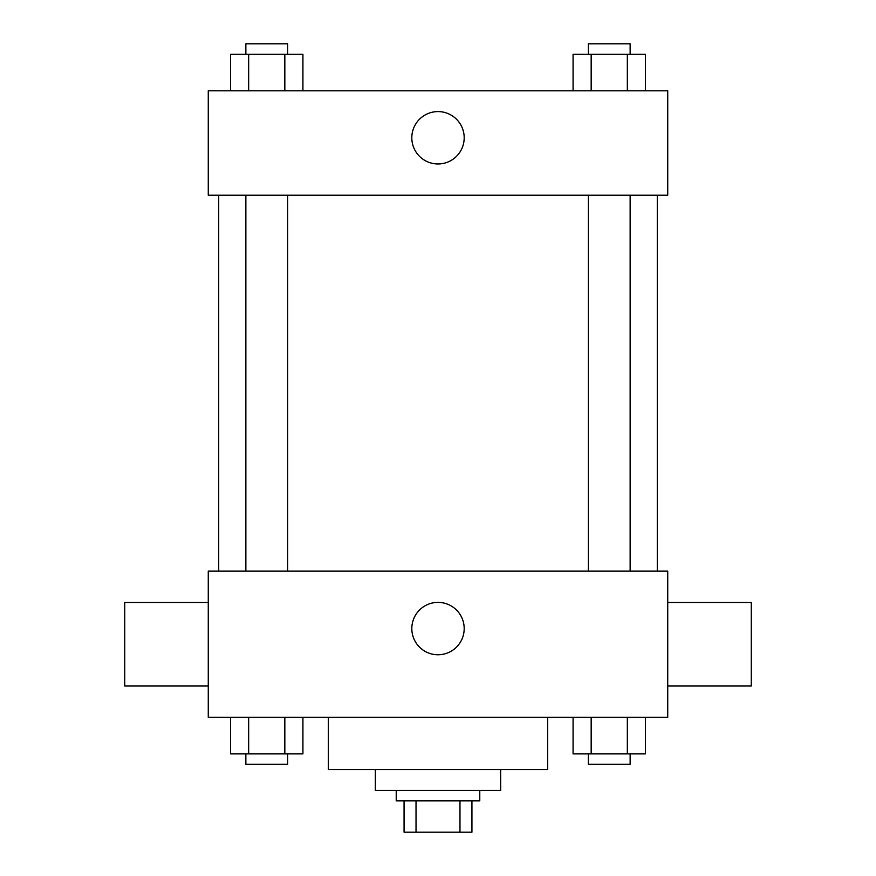 <?xml version="1.0" encoding="UTF-8"?>
<svg xmlns="http://www.w3.org/2000/svg" width="876" height="876" viewBox="0 0 876 876"><rect width="100%" height="100%" fill="white"/><g stroke="black" fill="none" stroke-linecap="round" stroke-linejoin="round"><path stroke-width="1.31" d="M459.977 800.872L459.977 832.2L404.066 832.2L404.066 800.872M459.977 832.2L471.934 832.2L471.934 800.872L471.934 832.2M479.774 790.426L479.774 800.872L396.226 800.872L396.226 790.426M416.023 800.872L416.023 832.2M500.656 769.544L500.656 790.426L375.344 790.426L375.344 769.544M547.642 717.335L547.642 769.544L328.358 769.544L328.358 717.335M667.731 717.335L208.269 717.335L208.269 571.141L667.731 571.141L667.731 717.335M464.192 628.574A26.192 26.192 0 0 1 424.904 651.251A26.192 26.192 0 0 1 424.904 605.896A26.192 26.192 0 0 1 464.192 628.574M667.731 686.007L751.269 686.007L751.269 602.469L667.731 602.469M208.269 602.469L124.731 602.469L124.731 686.007L208.269 686.007M657.285 195.217L657.285 571.141M588.365 571.141L588.365 195.217M287.635 195.217L287.635 571.141M667.731 195.217L208.269 195.217L208.269 90.786L667.731 90.786L667.731 195.217M464.192 137.784A26.192 26.192 0 0 1 424.904 160.461A26.192 26.192 0 0 1 424.904 115.095A26.192 26.192 0 0 1 464.192 137.784M645.426 90.786L645.426 54.246L573.079 54.246L573.079 90.786M627.336 54.246L627.336 90.786M591.169 54.246L591.169 90.786M588.365 54.246L588.365 43.8L630.14 43.8L630.14 54.246M302.921 90.786L302.921 54.246L230.574 54.246L230.574 90.786M284.831 54.246L284.831 90.786M248.664 54.246L248.664 90.786M245.86 54.246L245.86 43.8L287.635 43.8L287.635 54.246M645.426 717.335L645.426 753.886L573.079 753.886L573.079 717.335M627.336 717.335L627.336 753.886M591.169 717.335L591.169 753.886M630.14 753.886L630.14 764.321L588.365 764.321L588.365 753.886M302.921 717.335L302.921 753.886L230.574 753.886L230.574 717.335M284.831 717.335L284.831 753.886M248.664 717.335L248.664 753.886M287.635 753.886L287.635 764.321L245.86 764.321L245.86 753.886M218.715 195.217L218.715 571.141M630.14 571.141L630.14 195.217M245.86 195.217L245.86 571.141"/></g></svg>

